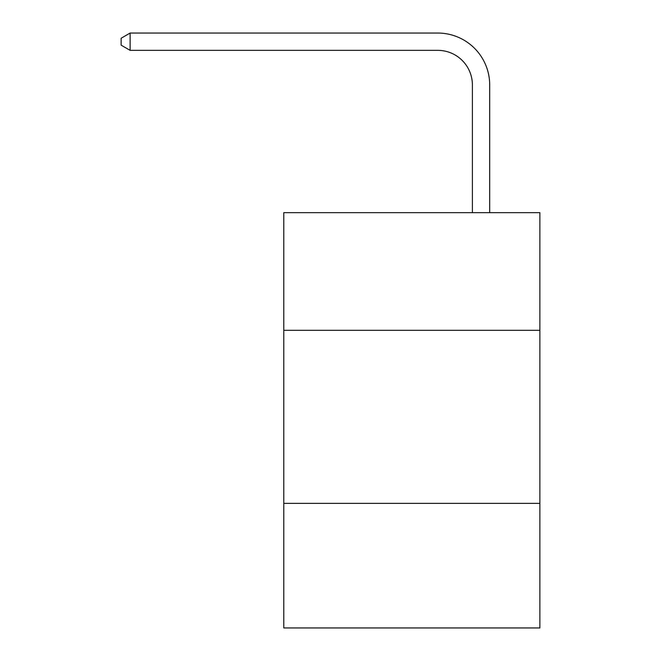 <?xml version="1.0" encoding="UTF-8"?>
<svg xmlns="http://www.w3.org/2000/svg" width="661" height="661" viewBox="0 0 661 661"><rect width="100%" height="100%" fill="white"/><g stroke="black" fill="none" stroke-linecap="round" stroke-linejoin="round"><path stroke-width="0.99" d="M539.872 330.326L539.872 212.66L283.784 212.66L283.784 330.326L539.872 330.326L539.872 627.95L283.784 627.95L283.784 330.326M539.872 503.36L283.784 503.36M472.392 212.66L472.392 84.963A34.603 34.603 64 0 0 437.78 50.352L130.126 50.352L121.128 45.163L121.128 38.239L130.126 33.05L437.78 33.05A51.913 51.913 -116 0 1 489.694 84.963L489.694 212.66M472.392 84.963A34.603 34.603 64 0 0 437.78 50.352A34.603 34.603 64 0 1 472.392 84.963A34.603 34.603 64 0 0 437.78 50.352A34.603 34.603 64 0 1 472.392 84.963A34.603 34.603 64 0 0 437.78 50.352A34.603 34.603 64 0 1 472.392 84.963A34.603 34.603 64 0 0 437.78 50.352A34.603 34.603 64 0 1 472.392 84.963A34.603 34.603 64 0 0 437.78 50.352A34.603 34.603 64 0 1 472.392 84.963A34.603 34.603 64 0 0 437.78 50.352A34.603 34.603 64 0 1 472.392 84.963A34.603 34.603 64 0 0 437.78 50.352A34.603 34.603 64 0 1 472.392 84.963A34.603 34.603 64 0 0 437.78 50.352A34.603 34.603 64 0 1 472.392 84.963A34.603 34.603 64 0 0 437.78 50.352A34.603 34.603 64 0 1 472.392 84.963A34.603 34.603 64 0 0 437.78 50.352A34.603 34.603 64 0 1 472.392 84.963A34.603 34.603 64 0 0 437.78 50.352A34.603 34.603 64 0 1 472.392 84.963A34.603 34.603 64 0 0 437.78 50.352A34.603 34.603 64 0 1 472.392 84.963A34.603 34.603 64 0 0 437.78 50.352A34.603 34.603 64 0 1 472.392 84.963A34.603 34.603 64 0 0 437.78 50.352M130.126 50.352L130.126 33.05L437.78 33.05"/></g></svg>
